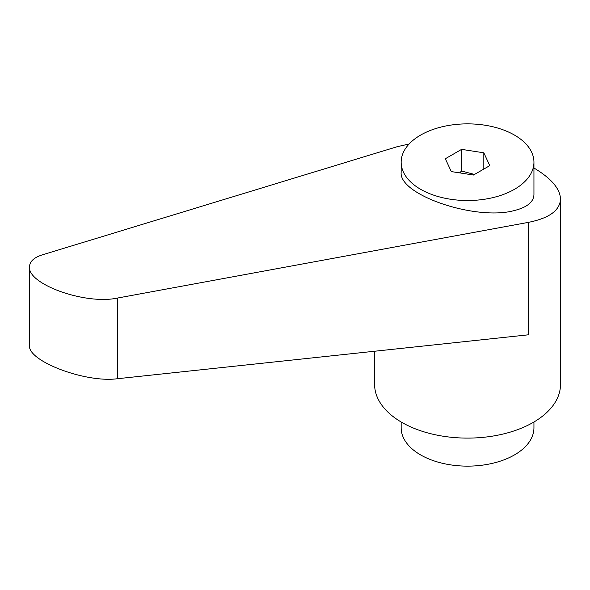 <?xml version="1.0" encoding="UTF-8"?>
<svg xmlns="http://www.w3.org/2000/svg" width="590" height="590" viewBox="0 0 590 590"><rect width="100%" height="100%" fill="white"/><g stroke="black" fill="none" stroke-linecap="round" stroke-linejoin="round"><path stroke-width="0.89" d="M514.502 189.294A66.39 38.328 0 0 0 533.943 162.191A66.39 38.328 0 0 0 492.96 126.784A66.39 38.328 0 0 0 420.611 135.088A66.39 38.328 0 0 0 401.163 162.191A66.39 38.328 0 0 0 442.146 197.606A66.39 38.328 0 0 0 514.502 189.294M401.163 162.191L401.163 172.191C398.567 194.966 476.182 221.191 514.502 210.497C527.165 207.282 533.648 201.979 533.943 194.589L533.943 162.191M459.529 172.863L461.601 171.041L474.493 174.448M374.613 351.242L374.613 384.444A92.947 53.661 0 0 0 401.834 422.388A92.947 53.661 0 0 0 503.123 434.019A92.947 53.661 0 0 0 560.5 384.444L560.5 199.066C560.109 188.726 551.252 178.372 533.943 168.003M409.128 143.997L397.203 146.703L42.406 254.836C33.969 257.506 29.662 261.51 29.5 266.842C27.575 284.351 85.543 304.978 117.322 298.083L528.293 222.386C549.187 218.226 559.925 210.453 560.5 199.066M401.163 421.998L401.163 427.809A66.39 38.328 0 0 0 420.611 454.912A66.39 38.328 0 0 0 492.96 463.216A66.39 38.328 0 0 0 533.943 427.809L533.943 421.998M528.293 222.386L528.293 334.818L117.322 378.736C85.543 383.065 27.575 361.139 29.5 345.519L29.5 266.842M461.601 149.366L483.822 152.803L489.774 165.628L473.512 175.024L451.291 171.587L445.332 158.754L461.601 149.366L461.601 171.041M483.822 152.803L483.822 169.065M117.322 378.736L117.322 298.083"/></g></svg>
